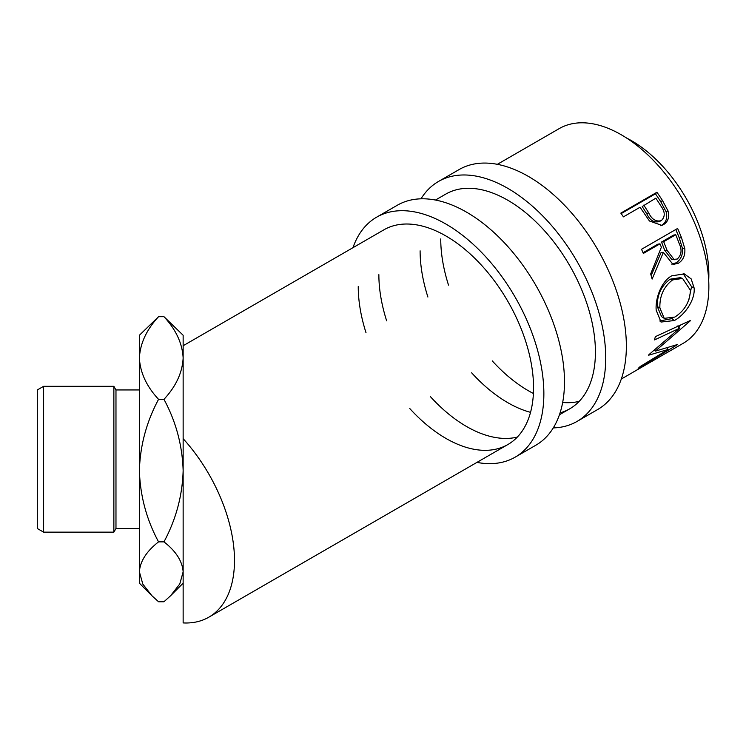 <?xml version="1.0" encoding="UTF-8"?>
<svg xmlns="http://www.w3.org/2000/svg" width="746" height="746" viewBox="0 0 746 746"><rect width="100%" height="100%" fill="white"/><g stroke="black" fill="none" stroke-linecap="round" stroke-linejoin="round"><path stroke-width="1.12" d="M421.014 198.809A138.551 79.99 60 0 1 438.499 181.464A138.551 79.99 60 0 1 545.261 218.578A138.551 79.99 60 0 1 605.733 358.015A138.551 79.99 60 0 1 577.04 421.434A138.551 79.99 60 0 1 553.28 427.906M438.499 181.464L459.116 169.556A138.551 79.99 60 0 1 565.888 206.67A138.551 79.99 60 0 1 626.36 346.107A138.551 79.99 60 0 1 597.667 409.526L577.04 421.434M579.194 401.357A123.967 71.569 60 0 1 562.661 402.486M533.409 393.487A123.967 71.569 60 0 1 492.276 360.915M448.523 285.131A123.967 71.569 60 0 1 440.737 238.934M435.478 200.049L445.791 194.091A123.967 71.569 60 0 1 541.316 227.306A123.967 71.569 60 0 1 595.42 352.056A123.967 71.569 60 0 1 569.748 408.808A123.967 71.569 60 0 1 560.069 412.874M530.537 412.342A123.967 71.569 60 0 1 471.649 372.823M427.896 297.039A123.967 71.569 60 0 1 420.11 250.843M352.97 247.681A138.551 79.99 60 0 1 376.618 217.189A138.551 79.99 60 0 1 483.389 254.302A138.551 79.99 60 0 1 543.862 393.729A138.551 79.99 60 0 1 515.169 457.158A138.551 79.99 60 0 1 476.936 462.389M376.618 217.189L397.245 205.281A138.551 79.99 60 0 1 504.007 242.394A138.551 79.99 60 0 1 564.489 381.831A138.551 79.99 60 0 1 535.796 445.25L515.169 457.158M517.323 437.081A123.967 71.569 60 0 1 430.405 396.639M386.652 320.855A123.967 71.569 60 0 1 378.865 274.659M183.143 345.734L383.91 229.815A123.967 71.569 60 0 1 479.436 263.03A123.967 71.569 60 0 1 533.549 387.78A123.967 71.569 60 0 1 507.877 444.532A123.967 71.569 60 0 1 409.778 408.547M366.025 332.763A123.967 71.569 60 0 1 358.239 286.567M151.457 595.261L139.39 583.195L139.39 470.595C140.117 445.567 146.514 421.807 158.562 399.334L163.961 399.334C175.953 421.518 182.341 445.278 183.143 470.595C182.406 495.633 176.019 519.384 163.961 541.866C175.953 551.191 182.341 561.178 183.143 571.818L179.777 583.969L170.62 595.718L163.961 601.761L158.562 601.761L151.904 595.718L142.812 584.09L139.39 571.818C140.117 561.3 146.514 551.313 158.562 541.866C146.58 519.682 140.183 495.922 139.39 470.595L139.39 358.005C140.155 343.44 146.542 329.667 158.562 316.686L163.961 316.686C175.981 329.648 182.369 343.421 183.143 358.005C182.36 372.636 175.972 386.409 163.961 399.334M43.613 532.15L37.3 528.504L37.3 389.953L43.613 386.307L43.613 532.15L113.868 532.15L113.868 386.307L115.975 389.953L115.975 528.504L139.39 528.504M139.39 499.223L139.39 470.595M626.528 138.001A109.382 63.149 60 0 1 631.517 140.696A109.382 63.149 60 0 1 708.7 280.328M621.315 379.033L631.629 373.084A123.967 71.569 60 0 0 633.307 372.058L669.395 351.217A123.967 71.569 60 0 1 667.717 352.243A123.967 71.569 60 0 1 665.992 353.184M663.408 354.676L652.321 361.129A123.967 71.569 60 0 1 651.183 361.735M648.6 363.227L634.734 371.275A123.967 71.569 60 0 1 633.596 371.89M648.955 354.62A123.967 71.569 60 0 1 648.638 355.199L668.108 349.482L640.143 366.575A123.967 71.569 60 0 1 638.166 368.412L677.144 344.82A123.967 71.569 60 0 0 677.415 344.531L655.286 351.152L690.125 320.976A123.967 71.569 60 0 0 690.255 320.538L655.296 336.688A123.967 71.569 60 0 1 654.54 339.924L679.653 328.193L648.955 354.62M694.116 287.937C695.375 299.967 684.567 315.101 674.365 320.538L661.021 322.048L656.191 310.196C655.165 298.447 661.488 281.167 671.726 275.834L684.315 273.903L691.16 278.892L694.116 287.937L691.542 286.66L688.866 299.845M677.62 228.453A123.967 71.569 60 0 1 681.499 237.732L684.791 248.567C685.341 255.291 683.215 260.177 678.403 263.217L673.051 264.457L663.362 252.372L652.125 279.079A123.967 71.569 60 0 0 650.68 273.931L661.376 247.206A123.967 71.569 60 0 0 659.986 243.83L643.332 253.444A123.967 71.569 60 0 0 641.523 249.295L677.62 228.453M656.928 192.272A123.967 71.569 60 0 1 662.495 200.525L667.959 210.782C669.628 217.142 668.118 221.767 663.446 224.658L661.898 225.404L649.458 220.993L642.101 210.26A123.967 71.569 60 0 0 640.087 207.229L623.423 216.853A123.967 71.569 60 0 0 620.831 213.114L656.928 192.272L655.417 193.82A120.32 69.462 60 0 1 660.825 201.83L666.113 211.799C667.689 217.991 666.141 222.532 661.469 225.423L660.816 225.768M497.349 164.325L559.22 128.601A123.967 71.569 60 0 1 621.204 134.737A123.967 71.569 60 0 1 702.191 243.979A123.967 71.569 60 0 1 683.187 343.309L667.717 352.243M163.961 316.686L183.143 335.262L183.143 438.667A123.967 71.569 60 0 1 208.815 617.194A123.967 71.569 60 0 1 183.143 622.919L183.143 438.667M158.562 541.866L163.961 541.866M158.562 399.334C146.552 386.4 140.164 372.618 139.39 358.005L139.39 335.262L158.562 316.686M183.143 387.659L183.143 371.788M677.182 325.918L679.653 328.193M667.064 348.056L668.108 349.482M654.578 350.359L653.972 350.536M654.41 350.172L655.286 351.152M680.865 324.911L678.431 327.074M674.365 320.538L671.82 318.626L659.744 320.985M683.168 273.623L691.542 286.66M672.323 318.318L671.82 318.626M682.571 278.435L680.259 277.661L670.085 279.2C661.254 285.895 657.002 295.034 657.31 306.615L661.525 316.593L664.229 318.346L674.804 317.078C684.623 310.746 689.826 301.813 690.423 290.269L682.571 278.435L672.584 279.927C663.772 286.669 659.539 295.994 659.884 307.902L664.229 318.346M670.085 279.2L672.584 279.927M657.31 306.615L659.884 307.902M675.764 229.526A120.32 69.462 60 0 1 679.27 237.937L682.45 248.465C682.944 255.02 680.79 259.813 675.988 262.844L671.82 264.168M684.791 248.567L682.45 248.465M678.403 263.217L675.988 262.844M663.362 252.372L661.096 252.484L651.155 275.554M659.986 243.83L657.823 244.184L643.024 252.726M675.717 234.738L673.554 235.102L661.525 242.049L664.742 250.339L671.81 259.524L677.247 259.048C681.546 255.001 682.189 249.807 679.158 243.457A123.967 71.569 60 0 0 675.717 234.738L663.688 241.685L667.008 250.227L674.263 259.757M663.688 241.685L661.525 242.049M667.959 210.782L666.113 211.799M663.446 224.658L661.469 225.423M621.166 213.589L655.417 193.82M643.789 205.094L648.554 212.619C651.724 219.343 655.976 222.01 661.31 220.611C665.339 216.685 665.19 211.799 660.872 205.961A123.967 71.569 60 0 0 655.818 198.147L642.203 206.53L646.829 213.841C649.887 220.378 654.074 222.933 659.399 221.497M658.774 221.795L661.31 220.611M648.554 212.619L646.829 213.841M681.499 237.732L679.27 237.937M667.008 250.227L664.742 250.339M662.495 200.525L660.825 201.83M115.975 389.953L139.39 389.953M43.613 386.307L113.868 386.307M208.815 617.194L507.877 444.532M559.435 414.757L569.748 408.808M115.975 528.504L113.868 532.15M183.143 583.195L171.142 595.187"/></g></svg>
